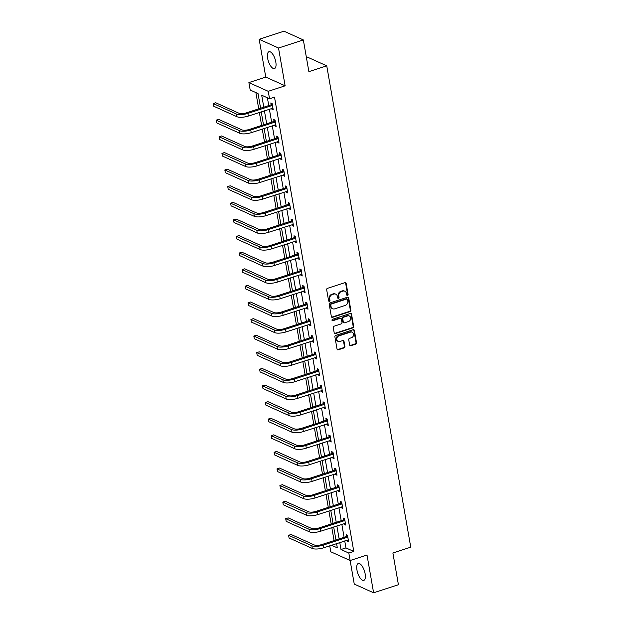 <?xml version="1.0" encoding="UTF-8"?>
<svg xmlns="http://www.w3.org/2000/svg" width="624" height="624" viewBox="0 0 624 624"><rect width="100%" height="100%" fill="white"/><g stroke="black" fill="none" stroke-linecap="round" stroke-linejoin="round"><path stroke-width="0.94" d="M347.537 295.409A0.78 0.671 114.3 0 0 348.091 294.458L346.156 283.358A1.115 0.967 114.3 0 0 345.002 282.633L327.46 288.35A1.115 0.967 114.3 0 0 326.672 289.708L328.606 300.807A0.78 0.671 114.3 0 0 329.417 301.322A0.78 0.671 114.3 0 0 329.971 300.362L329.722 298.927A3.572 3.081 114.3 0 1 332.257 294.567L333.715 294.091A3.572 3.081 114.3 0 1 335.767 294.177A3.572 3.081 114.3 0 1 337.42 296.423L337.67 297.859A0.78 0.671 114.3 0 0 339.035 297.414L338.777 295.979A3.572 3.081 114.3 0 1 341.312 291.619L342.779 291.143A3.572 3.081 114.3 0 1 344.83 291.229A3.572 3.081 114.3 0 1 346.476 293.467L346.726 294.902A0.78 0.671 114.3 0 0 347.537 295.409M346.858 295.207A0.78 0.671 114.3 0 0 347.568 294.224L345.634 283.124A1.115 0.967 114.3 0 0 345.361 282.586M328.739 301.111A0.78 0.671 114.3 0 0 329.449 300.128L329.199 298.693L329.722 298.927M337.795 298.163A0.78 0.671 114.3 0 0 338.512 297.18L338.255 295.737L338.777 295.979M365.126 573.776A8.869 3.518 -108.1 0 0 358.301 563.503A8.869 3.518 -108.1 0 0 356.967 570.094A8.869 3.518 -108.1 0 0 363.8 580.367A8.869 3.518 -108.1 0 0 365.126 573.776M275.808 61.994A8.869 3.518 -108.1 0 0 268.975 51.722A8.869 3.518 -108.1 0 0 267.649 58.313A8.869 3.518 -108.1 0 0 274.474 68.585A8.869 3.518 -108.1 0 0 275.808 61.994M349.651 344.994A1.115 0.967 114.3 0 0 350.813 345.719L355.727 344.12A1.115 0.967 114.3 0 0 356.522 342.755L354.37 330.424A1.115 0.967 114.3 0 0 353.215 329.698L335.673 335.416A1.115 0.967 114.3 0 0 334.885 336.781L337.038 349.105A1.115 0.967 114.3 0 0 338.192 349.838L344.136 347.896A1.115 0.967 114.3 0 0 344.924 346.538L344.003 341.258A1.115 0.967 114.3 0 0 342.849 340.532L339.901 341.492A2.987 2.582 114.3 0 1 338.185 341.422A2.987 2.582 114.3 0 1 336.788 338.582A2.987 2.582 114.3 0 1 338.926 335.899L350.47 332.14A2.987 2.582 114.3 0 1 352.186 332.21A2.987 2.582 114.3 0 1 353.582 335.041A2.987 2.582 114.3 0 1 351.445 337.724L349.526 338.356A1.115 0.967 114.3 0 0 348.73 339.721L349.651 344.994M344.737 540.93L345.953 547.903L353.792 551.444L348.832 553.059L354.253 584.064L373.604 592.8L367.006 555.009L350.134 560.516L330.782 551.78L329.737 545.821M303.342 39.936L278.522 48.025L259.171 39.289L283.99 31.2L303.342 39.936L308.88 71.651L326.742 65.832L410.748 547.17L392.886 552.989L398.416 584.711L373.604 592.8M259.171 39.289L265.769 77.08L285.121 85.808L278.522 48.025M285.121 85.808L268.242 91.315L269.545 98.764L261.698 95.222L263.788 107.195M353.792 551.444L274.505 97.141L269.545 98.764M350.056 311.626A1.115 0.967 114.3 0 0 350.852 310.261L348.699 297.929A1.115 0.967 114.3 0 0 347.545 297.203L330.002 302.921A1.115 0.967 114.3 0 0 329.215 304.286L331.36 316.61A1.115 0.967 114.3 0 0 332.522 317.343L350.056 311.626L349.534 311.392A1.115 0.967 114.3 0 0 350.329 310.027L348.176 297.695A1.115 0.967 114.3 0 0 347.903 297.164M351.538 314.176L353.683 326.508A1.115 0.967 114.3 0 1 352.895 327.873L335.353 333.59A1.115 0.967 114.3 0 1 334.199 332.857L333.278 327.584A1.115 0.967 114.3 0 1 334.074 326.219L341.18 323.903A1.115 0.967 114.3 0 0 341.975 322.538L341.367 319.043A1.115 0.967 114.3 0 0 340.205 318.31L332.803 320.728A0.78 0.671 114.3 0 1 332.545 319.262L350.376 313.451A1.115 0.967 114.3 0 1 351.538 314.176L351.016 313.942L353.161 326.274L353.683 326.508M326.742 65.832L307.39 57.096L306.392 57.424M267.392 97.789L268.749 105.573M269.381 109.2L271.651 122.179M272.282 125.806L274.544 138.785M275.176 142.412L277.446 155.392M278.078 159.011L280.34 171.998M280.979 175.617L283.241 188.604M283.873 192.223L286.143 205.21M286.775 208.829L289.037 221.809M289.669 225.436L291.938 238.415M292.57 242.042L294.832 255.021M295.464 258.648L297.734 271.627M298.366 275.246L300.628 288.233M301.259 291.853L303.529 304.84M304.161 308.459L306.423 321.446M307.055 325.065L309.325 338.044M309.956 341.671L312.218 354.65M312.858 358.277L315.12 371.257M315.752 374.884L318.022 387.863M318.653 391.482L320.915 404.469M321.547 408.088L323.817 421.075M324.449 424.694L326.711 437.681M327.343 441.301L329.612 454.288M330.244 457.907L332.506 470.886M333.138 474.513L335.408 487.492M336.04 491.119L338.302 504.098M338.933 507.725L341.203 520.705M341.835 524.324L344.097 537.311M271.775 108.42L271.931 109.317L273.242 109.91L272.126 103.522L270.816 102.937L271.12 104.66M274.677 125.026L274.833 125.923L276.136 126.516L275.028 120.128L273.718 119.535L274.022 121.267M277.571 141.632L277.727 142.529L279.037 143.122L277.922 136.734L276.619 136.141L276.916 137.873M280.472 158.231L280.628 159.136L281.939 159.728L280.823 153.34L279.513 152.747L279.817 154.479M283.366 174.837L283.53 175.742L284.833 176.327L283.717 169.946L282.415 169.354L282.711 171.077M286.268 191.443L286.424 192.348L287.734 192.933L286.619 186.553L285.308 185.96L285.613 187.684M289.162 208.049L289.325 208.954L290.628 209.539L289.513 203.151L288.21 202.566L288.506 204.29M292.063 224.656L292.219 225.553L293.53 226.145L292.414 219.757L291.104 219.172L291.408 220.896M294.965 241.262L295.121 242.159L296.423 242.752L295.308 236.363L294.005 235.771L294.302 237.502M297.859 257.868L298.015 258.765L299.325 259.358L298.21 252.97L296.899 252.377L297.203 254.108M300.76 274.466L300.916 275.371L302.219 275.964L301.111 269.576L299.801 268.983L300.105 270.715M303.654 291.073L303.81 291.977L305.12 292.562L304.005 286.182L302.695 285.589L302.999 287.321M306.556 307.679L306.712 308.584L308.022 309.169L306.907 302.788L305.596 302.195L305.9 303.919M309.449 324.285L309.605 325.19L310.916 325.775L309.8 319.387L308.498 318.802L308.794 320.525M312.351 340.891L312.507 341.788L313.817 342.381L312.702 335.993L311.392 335.408L311.696 337.132M315.245 357.497L315.409 358.394L316.711 358.987L315.596 352.599L314.293 352.006L314.59 353.738M318.146 374.104L318.302 375.001L319.613 375.593L318.497 369.205L317.187 368.612L317.491 370.344M321.04 390.702L321.204 391.607L322.507 392.2L321.391 385.811L320.089 385.219L320.385 386.95M323.942 407.308L324.098 408.213L325.408 408.806L324.293 402.418L322.982 401.825L323.287 403.556M326.843 423.914L326.999 424.819L328.302 425.404L327.187 419.024L325.884 418.431L326.18 420.155M329.737 440.521L329.893 441.425L331.204 442.01L330.088 435.622L328.778 435.037L329.082 436.761M332.639 457.127L332.795 458.024L334.097 458.617L332.99 452.228L331.679 451.643L331.984 453.367M335.533 473.733L335.689 474.63L336.999 475.223L335.884 468.835L334.573 468.25L334.877 469.973M338.434 490.339L338.59 491.236L339.901 491.829L338.785 485.441L337.475 484.848L337.779 486.58M341.328 506.945L341.484 507.842L342.794 508.435L341.679 502.047L340.376 501.454L340.673 503.186M344.23 523.544L344.386 524.449L345.696 525.041L344.581 518.653L343.27 518.06L343.574 519.792M347.123 540.15L347.287 541.055L348.59 541.64L347.474 535.259L346.172 534.667L346.468 536.398M255.887 92.602L258.726 108.841M259.358 112.468L261.62 125.447M262.252 129.074L264.521 142.054M265.153 145.681L267.415 158.66M268.047 162.279L270.317 175.266M270.949 178.885L273.211 191.872M273.842 195.491L276.112 208.478M276.744 212.098L279.006 225.077M279.638 228.704L281.908 241.683M282.539 245.31L284.801 258.289M285.441 261.916L287.703 274.895M288.335 278.522L290.605 291.502M291.236 295.121L293.498 308.108M294.13 311.727L296.4 324.714M297.032 328.333L299.294 341.32M299.926 344.939L302.195 357.919M302.827 361.546L305.089 374.525M305.721 378.152L307.991 391.131M308.623 394.758L310.885 407.737M311.516 411.356L313.786 424.343M314.418 427.963L316.68 440.95M317.32 444.569L319.582 457.556M320.213 461.175L322.483 474.154M323.115 477.781L325.377 490.76M326.009 494.387L328.279 507.367M328.91 510.994L331.172 523.973M331.804 527.6L334.074 540.579M260.598 108.233L258.04 93.569L250.193 90.028L248.89 82.579L268.242 91.315M265.769 77.08L248.89 82.579M339.768 542.552L340.985 549.518L348.832 553.059M264.42 110.815L266.682 123.802M267.322 127.421L269.584 140.4M270.215 144.027L272.485 157.006M273.117 160.633L275.379 173.612M276.011 177.239L278.281 190.219M278.912 193.846L281.174 206.825M281.806 210.444L284.076 223.431M284.708 227.05L286.97 240.037M287.602 243.656L289.871 256.643M290.503 260.263L292.765 273.242M293.397 276.869L295.667 289.848M296.299 293.475L298.561 306.454M299.2 310.081L301.462 323.06M302.094 326.68L304.364 339.667M304.996 343.286L307.258 356.273M307.889 359.892L310.159 372.879M310.791 376.498L313.053 389.477M313.685 393.104L315.955 406.084M316.586 409.711L318.848 422.69M319.48 426.317L321.75 439.296M322.382 442.923L324.644 455.902M325.276 459.521L327.545 472.508M328.177 476.128L330.447 489.115M331.079 492.734L333.341 505.721M333.973 509.34L336.242 522.319M336.874 525.946L339.136 538.925M331.508 545.243L337.327 547.872L336.578 543.59M335.946 539.971L333.684 526.984M333.044 523.364L330.782 510.377M330.151 506.758L327.881 493.771M327.249 490.152L324.987 477.173M324.355 473.546L322.085 460.567M321.454 456.94L319.192 443.96M318.56 440.333L316.29 427.354M315.658 423.735L313.396 410.748M312.764 407.129L310.495 394.142M309.863 390.523L307.601 377.536M306.969 373.916L304.699 360.937M304.067 357.31L301.805 344.331M301.166 340.704L298.904 327.725M298.272 324.098L296.002 311.119M295.37 307.492L293.108 294.512M292.477 290.893L290.207 277.906M289.575 274.287L287.313 261.3M286.681 257.681L284.411 244.694M283.78 241.075L281.518 228.095M280.886 224.468L278.616 211.489M277.984 207.862L275.722 194.883M275.09 191.256L272.821 178.277M272.189 174.658L269.927 161.671M269.287 158.051L267.025 145.064M266.393 141.445L264.124 128.458M263.492 124.839L261.23 111.86M345.953 547.903L340.985 549.518M271.931 109.317L273.07 108.95M274.833 125.923L275.972 125.557M277.727 142.529L278.873 142.155M280.628 159.136L281.767 158.761M283.53 175.742L284.669 175.367M286.424 192.348L287.563 191.974M289.325 208.954L290.464 208.58M292.219 225.553L293.358 225.186M295.121 242.159L296.26 241.792M298.015 258.765L299.153 258.391M300.916 275.371L302.055 274.997M303.81 291.977L304.949 291.603M306.712 308.584L307.85 308.209M309.605 325.19L310.752 324.815M312.507 341.788L313.646 341.422M315.409 358.394L316.547 358.028M318.302 375.001L319.441 374.634M321.204 391.607L322.343 391.232M324.098 408.213L325.237 407.839M326.999 424.819L328.138 424.445M329.893 441.425L331.032 441.051M332.795 458.024L333.934 457.657M335.689 474.63L336.827 474.263M338.59 491.236L339.729 490.87M341.484 507.842L342.631 507.468M344.386 524.449L345.524 524.074M347.287 541.055L348.426 540.68M344.83 291.229L344.308 290.995A3.572 3.081 114.3 0 0 342.256 290.901L342.779 291.143M338.255 295.737A3.572 3.081 114.3 0 1 340.79 291.377L342.256 290.901M335.767 294.177L335.244 293.943A3.572 3.081 114.3 0 0 333.193 293.857L333.715 294.091M329.199 298.693A3.572 3.081 114.3 0 1 331.734 294.333L333.193 293.857M331.64 317.148A1.115 0.967 114.3 0 0 331.999 317.101L349.534 311.392M347.537 299.528A0.78 0.671 114.3 0 0 346.726 299.021L331.328 304.036A0.78 0.671 114.3 0 0 330.775 304.988L331.04 306.501A3.572 3.081 114.3 0 0 332.686 308.747A3.572 3.081 114.3 0 0 334.745 308.833L345.267 305.401A3.572 3.081 114.3 0 0 347.802 301.041L347.537 299.528M347.178 299.036L346.655 298.802A0.78 0.671 114.3 0 0 346.203 298.779L346.726 299.021M332.686 308.747L332.163 308.506A3.572 3.081 114.3 0 1 330.517 306.267L330.252 304.754A0.78 0.671 114.3 0 1 330.806 303.802L346.203 298.779M334.472 333.395A1.115 0.967 114.3 0 0 334.831 333.349L352.373 327.631A1.115 0.967 114.3 0 0 353.161 326.274M340.852 318.341L340.33 318.107A1.115 0.967 114.3 0 0 339.682 318.076L332.28 320.494L332.803 320.728M348.566 321.5A2.987 2.582 114.3 0 0 350.696 318.817A2.987 2.582 114.3 0 0 349.307 315.978A2.987 2.582 114.3 0 0 347.591 315.908L343.52 317.234A1.115 0.967 114.3 0 0 342.732 318.599L343.34 322.093A1.115 0.967 114.3 0 0 344.495 322.826L348.566 321.5M349.307 315.978L348.785 315.744A2.987 2.582 114.3 0 0 347.069 315.674L347.591 315.908M343.855 322.795L343.333 322.561A1.115 0.967 114.3 0 1 342.818 321.859L342.202 318.357A1.115 0.967 114.3 0 1 342.997 317L347.069 315.674M351.016 313.942A1.115 0.967 114.3 0 0 350.735 313.404M352.186 332.21L351.663 331.976A2.987 2.582 114.3 0 0 349.947 331.906L350.47 332.14M338.185 341.422L337.662 341.18A2.987 2.582 114.3 0 1 336.266 338.348A2.987 2.582 114.3 0 1 338.403 335.665L349.947 331.906M337.311 349.643A1.115 0.967 114.3 0 0 337.67 349.596L343.613 347.662A1.115 0.967 114.3 0 0 344.401 346.297L343.481 341.024A1.115 0.967 114.3 0 0 343.208 340.486M349.924 345.532A1.115 0.967 114.3 0 0 350.29 345.485L355.204 343.879A1.115 0.967 114.3 0 0 356 342.521L353.847 330.19A1.115 0.967 114.3 0 0 353.574 329.651M272.431 105.253L270.832 104.894L246.558 112.811A5.686 1.771 170.1 0 1 238.976 113.248L215.732 102.757L213.252 103.561L236.496 114.059A8.533 2.66 -9.9 0 0 247.861 113.404L272.142 105.487M213.252 103.561L213.712 106.228L236.964 116.719A8.533 2.66 -9.9 0 0 248.329 116.064L272.938 108.178M270.832 104.894L272.173 103.795M275.324 121.859L273.733 121.501L249.452 129.418A5.686 1.771 170.1 0 1 241.878 129.854L218.626 119.363L216.146 120.167L239.398 130.666A8.533 2.66 -9.9 0 0 250.762 130.003L275.036 122.093M216.146 120.167L216.614 122.827L239.858 133.325A8.533 2.66 -9.9 0 0 251.222 132.67L275.839 124.784M273.733 121.501L275.075 120.401M278.226 138.458L276.627 138.107L252.353 146.024A5.686 1.771 170.1 0 1 244.772 146.461L221.528 135.962L219.047 136.773L242.291 147.264A8.533 2.66 -9.9 0 0 253.656 146.609L277.937 138.7M219.047 136.773L219.508 139.433L242.759 149.932A8.533 2.66 -9.9 0 0 254.124 149.269L278.733 141.391M276.627 138.107L277.969 137.007M281.12 155.064L279.529 154.713L255.247 162.622A5.686 1.771 170.1 0 1 247.673 163.067L224.422 152.568L221.941 153.379L245.193 163.87A8.533 2.66 -9.9 0 0 256.558 163.215L280.831 155.306M221.941 153.379L222.409 156.039L245.653 166.53A8.533 2.66 -9.9 0 0 257.026 165.875L281.635 157.997M279.529 154.713L280.87 153.613M284.021 171.67L282.422 171.319L258.149 179.228A5.686 1.771 170.1 0 1 250.567 179.665L227.323 169.174L224.843 169.985L248.087 180.476A8.533 2.66 -9.9 0 0 259.459 179.821L283.733 171.904M224.843 169.985L225.303 172.645L248.555 183.136A8.533 2.66 -9.9 0 0 259.919 182.481L284.528 174.603M282.422 171.319L283.764 170.219M286.915 188.276L285.324 187.925L261.043 195.835A5.686 1.771 170.1 0 1 253.469 196.271L230.217 185.78L227.737 186.592L250.988 197.083A8.533 2.66 -9.9 0 0 262.353 196.427L286.634 188.51M227.737 186.592L228.205 189.251L251.449 199.742A8.533 2.66 -9.9 0 0 262.821 199.087L287.43 191.209M285.324 187.925L286.666 186.818M289.817 204.883L288.218 204.532L263.944 212.441A5.686 1.771 170.1 0 1 256.363 212.878L233.119 202.387L230.638 203.198L253.882 213.689A8.533 2.66 -9.9 0 0 265.255 213.034L289.528 205.117M230.638 203.198L231.098 205.858L254.35 216.349A8.533 2.66 -9.9 0 0 265.715 215.693L290.332 207.815M288.218 204.532L289.559 203.424M292.718 221.489L291.119 221.13L266.846 229.047A5.686 1.771 170.1 0 1 259.264 229.484L236.02 218.993L233.532 219.796L256.784 230.295A8.533 2.66 -9.9 0 0 268.148 229.64L292.43 221.723M233.532 219.796L234 222.464L257.244 232.955A8.533 2.66 -9.9 0 0 268.616 232.3L293.225 224.422M291.119 221.13L292.461 220.03M295.612 238.095L294.021 237.736L269.74 245.653A5.686 1.771 170.1 0 1 262.158 246.09L238.914 235.599L236.434 236.402L259.678 246.901A8.533 2.66 -9.9 0 0 271.05 246.238L295.324 238.329M236.434 236.402L236.902 239.07L260.146 249.561A8.533 2.66 -9.9 0 0 271.51 248.906L296.127 241.02M294.021 237.736L295.363 236.636M298.514 254.693L296.915 254.342L272.641 262.259A5.686 1.771 170.1 0 1 265.06 262.696L241.816 252.197L239.335 253.009L262.579 263.5A8.533 2.66 -9.9 0 0 273.944 262.844L298.225 254.935M239.335 253.009L239.795 255.668L263.039 266.167A8.533 2.66 -9.9 0 0 274.412 265.504L299.021 257.626M296.915 254.342L298.256 253.243M301.408 271.3L299.816 270.949L275.535 278.866A5.686 1.771 170.1 0 1 267.961 279.302L244.709 268.804L242.229 269.615L265.473 280.106A8.533 2.66 -9.9 0 0 276.845 279.451L301.119 271.541M242.229 269.615L242.697 272.275L265.941 282.766A8.533 2.66 -9.9 0 0 277.306 282.11L301.922 274.232M299.816 270.949L301.158 269.849M304.309 287.906L302.71 287.555L278.437 295.464A5.686 1.771 170.1 0 1 270.855 295.901L247.611 285.41L245.131 286.221L268.375 296.712A8.533 2.66 -9.9 0 0 279.739 296.057L304.021 288.148M245.131 286.221L245.591 288.881L268.843 299.372A8.533 2.66 -9.9 0 0 280.207 298.717L304.816 290.839M302.71 287.555L304.052 286.455M307.203 304.512L305.612 304.161L281.33 312.07A5.686 1.771 170.1 0 1 273.757 312.507L250.505 302.016L248.024 302.827L271.276 313.318A8.533 2.66 -9.9 0 0 282.641 312.663L306.914 304.746M248.024 302.827L248.492 305.487L271.736 315.978A8.533 2.66 -9.9 0 0 283.101 315.323L307.718 307.445M305.612 304.161L306.953 303.053M310.105 321.118L308.506 320.767L284.232 328.676A5.686 1.771 170.1 0 1 276.65 329.113L253.406 318.622L250.926 319.433L274.17 329.924A8.533 2.66 -9.9 0 0 285.535 329.269L309.816 321.352M250.926 319.433L251.386 322.093L274.638 332.584A8.533 2.66 -9.9 0 0 286.003 331.929L310.612 324.051M308.506 320.767L309.847 319.66M312.998 337.724L311.407 337.366L287.126 345.283A5.686 1.771 170.1 0 1 279.552 345.719L256.3 335.228L253.82 336.04L277.072 346.531A8.533 2.66 -9.9 0 0 288.436 345.875L312.71 337.958M253.82 336.04L254.288 338.699L277.532 349.19A8.533 2.66 -9.9 0 0 288.904 348.535L313.513 340.657M311.407 337.366L312.749 336.266M315.9 354.331L314.301 353.972L290.027 361.889A5.686 1.771 170.1 0 1 282.446 362.326L259.202 351.835L256.721 352.638L279.965 363.137A8.533 2.66 -9.9 0 0 291.338 362.482L315.611 354.565M256.721 352.638L257.182 355.306L280.433 365.797A8.533 2.66 -9.9 0 0 291.798 365.141L316.407 357.256M314.301 353.972L315.643 352.872M318.794 370.937L317.203 370.578L292.921 378.495A5.686 1.771 170.1 0 1 285.347 378.932L262.103 368.441L259.615 369.244L282.867 379.743A8.533 2.66 -9.9 0 0 294.232 379.08L318.513 371.171M259.615 369.244L260.083 371.904L283.327 382.403A8.533 2.66 -9.9 0 0 294.7 381.748L319.309 373.862M317.203 370.578L318.544 369.478M321.695 387.535L320.096 387.184L295.823 395.101A5.686 1.771 170.1 0 1 288.241 395.538L264.997 385.039L262.517 385.85L285.761 396.341A8.533 2.66 -9.9 0 0 297.133 395.686L321.407 387.777M262.517 385.85L262.977 388.51L286.229 399.009A8.533 2.66 -9.9 0 0 297.593 398.346L322.21 390.468M320.096 387.184L321.438 386.084M324.597 404.141L322.998 403.79L298.724 411.7A5.686 1.771 170.1 0 1 291.143 412.144L267.899 401.645L265.411 402.457L288.662 412.948A8.533 2.66 -9.9 0 0 300.027 412.292L324.308 404.383M265.411 402.457L265.879 405.116L289.123 415.607A8.533 2.66 -9.9 0 0 300.495 414.952L325.104 407.074M322.998 403.79L324.34 402.691M327.491 420.748L325.9 420.397L301.618 428.306A5.686 1.771 170.1 0 1 294.044 428.743L270.793 418.252L268.312 419.063L291.556 429.554A8.533 2.66 -9.9 0 0 302.929 428.899L327.202 420.982M268.312 419.063L268.78 421.723L292.024 432.214A8.533 2.66 -9.9 0 0 303.389 431.558L328.006 423.68M325.9 420.397L327.241 419.297M330.392 437.354L328.793 437.003L304.52 444.912A5.686 1.771 170.1 0 1 296.938 445.349L273.694 434.858L271.214 435.669L294.458 446.16A8.533 2.66 -9.9 0 0 305.822 445.505L330.104 437.588M271.214 435.669L271.674 438.329L294.918 448.82A8.533 2.66 -9.9 0 0 306.29 448.165L330.899 440.287M328.793 437.003L330.135 435.895M333.286 453.96L331.695 453.609L307.414 461.518A5.686 1.771 170.1 0 1 299.84 461.955L276.588 451.464L274.108 452.275L297.352 462.766A8.533 2.66 -9.9 0 0 308.724 462.111L332.998 454.194M274.108 452.275L274.576 454.935L297.82 465.426A8.533 2.66 -9.9 0 0 309.184 464.771L333.801 456.893M331.695 453.609L333.037 452.501M336.188 470.566L334.589 470.207L310.315 478.124A5.686 1.771 170.1 0 1 302.734 478.561L279.49 468.07L277.009 468.874L300.253 479.372A8.533 2.66 -9.9 0 0 311.618 478.717L335.899 470.8M277.009 468.874L277.469 471.541L300.721 482.032A8.533 2.66 -9.9 0 0 312.086 481.377L336.695 473.491M334.589 470.207L335.93 469.108M339.082 487.172L337.49 486.814L313.209 494.731A5.686 1.771 170.1 0 1 305.635 495.167L282.383 484.676L279.903 485.48L303.155 495.979A8.533 2.66 -9.9 0 0 314.519 495.316L338.793 487.406M279.903 485.48L280.371 488.14L303.615 498.638A8.533 2.66 -9.9 0 0 314.98 497.983L339.596 490.097M337.49 486.814L338.832 485.714M341.983 503.771L340.384 503.42L316.111 511.337A5.686 1.771 170.1 0 1 308.529 511.774L285.285 501.275L282.805 502.086L306.049 512.577A8.533 2.66 -9.9 0 0 317.413 511.922L341.695 504.013M282.805 502.086L283.265 504.746L306.517 515.245A8.533 2.66 -9.9 0 0 317.881 514.582L342.49 506.704M340.384 503.42L341.726 502.32M344.877 520.377L343.286 520.026L319.004 527.935A5.686 1.771 170.1 0 1 311.431 528.38L288.179 517.881L285.698 518.692L308.95 529.183A8.533 2.66 -9.9 0 0 320.315 528.528L344.588 520.619M285.698 518.692L286.166 521.352L309.41 531.843A8.533 2.66 -9.9 0 0 320.783 531.188L345.392 523.31M343.286 520.026L344.627 518.926M347.779 536.983L346.18 536.632L321.906 544.541A5.686 1.771 170.1 0 1 314.324 544.978L291.08 534.487L288.6 535.298L311.844 545.789A8.533 2.66 -9.9 0 0 323.216 545.134L347.49 537.217M288.6 535.298L289.06 537.958L312.312 548.449A8.533 2.66 -9.9 0 0 323.677 547.794L348.286 539.916M346.18 536.632L347.521 535.532M347.568 294.224L348.091 294.458M329.449 300.128L329.971 300.362M338.512 297.18L339.035 297.414M340.79 291.377L341.312 291.619M331.734 294.333L332.257 294.567M345.634 283.124L346.156 283.358M331.999 317.101L332.522 317.343M348.176 297.695L348.699 297.929M350.329 310.027L350.852 310.261M330.806 303.802L331.328 304.036M330.252 304.754L330.775 304.988M330.517 306.267L331.04 306.501M352.373 327.631L352.895 327.873M334.831 333.349L335.353 333.59M339.682 318.076L340.205 318.31M342.997 317L343.52 317.234M342.202 318.357L342.732 318.599M342.818 321.859L343.34 322.093M338.403 335.665L338.926 335.899M343.481 341.024L344.003 341.258M344.401 346.297L344.924 346.538M343.613 347.662L344.136 347.896M337.67 349.596L338.192 349.838M353.847 330.19L354.37 330.424M356 342.521L356.522 342.755M355.204 343.879L355.727 344.12M350.29 345.485L350.813 345.719M247.861 113.404L248.329 116.064M236.496 114.059L236.964 116.719M250.762 130.003L251.222 132.67M239.398 130.666L239.858 133.325M253.656 146.609L254.124 149.269M242.291 147.264L242.759 149.932M256.558 163.215L257.026 165.875M245.193 163.87L245.653 166.53M259.459 179.821L259.919 182.481M248.087 180.476L248.555 183.136M262.353 196.427L262.821 199.087M250.988 197.083L251.449 199.742M265.255 213.034L265.715 215.693M253.882 213.689L254.35 216.349M268.148 229.64L268.616 232.3M256.784 230.295L257.244 232.955M271.05 246.238L271.51 248.906M259.678 246.901L260.146 249.561M273.944 262.844L274.412 265.504M262.579 263.5L263.039 266.167M276.845 279.451L277.306 282.11M265.473 280.106L265.941 282.766M279.739 296.057L280.207 298.717M268.375 296.712L268.843 299.372M282.641 312.663L283.101 315.323M271.276 313.318L271.736 315.978M285.535 329.269L286.003 331.929M274.17 329.924L274.638 332.584M288.436 345.875L288.904 348.535M277.072 346.531L277.532 349.19M291.338 362.482L291.798 365.141M279.965 363.137L280.433 365.797M294.232 379.08L294.7 381.748M282.867 379.743L283.327 382.403M297.133 395.686L297.593 398.346M285.761 396.341L286.229 399.009M300.027 412.292L300.495 414.952M288.662 412.948L289.123 415.607M302.929 428.899L303.389 431.558M291.556 429.554L292.024 432.214M305.822 445.505L306.29 448.165M294.458 446.16L294.918 448.82M308.724 462.111L309.184 464.771M297.352 462.766L297.82 465.426M311.618 478.717L312.086 481.377M300.253 479.372L300.721 482.032M314.519 495.316L314.98 497.983M303.155 495.979L303.615 498.638M317.413 511.922L317.881 514.582M306.049 512.577L306.517 515.245M320.315 528.528L320.783 531.188M308.95 529.183L309.41 531.843M323.216 545.134L323.677 547.794M311.844 545.789L312.312 548.449"/></g></svg>
